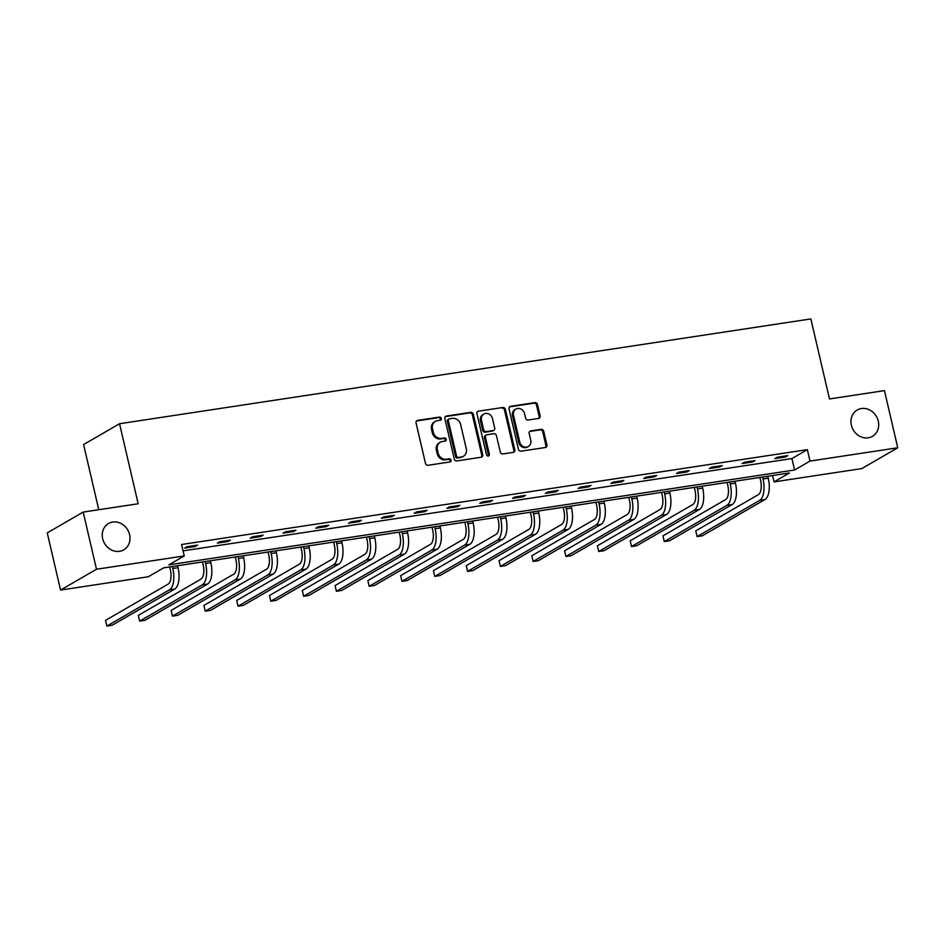 <?xml version="1.0" encoding="UTF-8"?>
<svg xmlns="http://www.w3.org/2000/svg" width="945" height="945" viewBox="0 0 945 945"><rect width="100%" height="100%" fill="white"/><g stroke="black" fill="none" stroke-linecap="round" stroke-linejoin="round"><path stroke-width="1.42" d="M851.374 425.215A15.203 13.395 59.9 0 0 872.448 436.342A15.203 13.395 59.9 0 0 878.283 421.139A15.203 13.395 59.9 0 0 857.209 410.012A15.203 13.395 59.9 0 0 851.374 425.215M102.674 538.721A15.203 13.395 59.9 0 0 123.748 549.836A15.203 13.395 59.9 0 0 129.583 534.634A15.203 13.395 59.9 0 0 108.51 523.518A15.203 13.395 59.9 0 0 102.674 538.721M441.35 418.434A1.63 1.441 59.9 0 0 439.543 417.076L417.619 420.395A2.327 2.055 59.9 0 0 416.072 422.958L425.474 463.357A2.327 2.055 59.9 0 0 428.061 465.283L449.985 461.963A1.63 1.441 59.9 0 0 449.253 458.821L446.418 459.246A7.465 6.58 59.9 0 1 438.137 453.068L437.358 449.702A7.465 6.58 59.9 0 1 440.216 442.248A7.465 6.58 59.9 0 1 442.284 441.516L445.13 441.091A1.63 1.441 59.9 0 0 444.398 437.948L441.563 438.374A7.465 6.58 59.9 0 1 433.282 432.196L432.503 428.829A7.465 6.58 59.9 0 1 435.361 421.375A7.465 6.58 59.9 0 1 437.429 420.655L440.276 420.218A1.63 1.441 59.9 0 0 441.35 418.434M440.169 420.23A1.63 1.441 59.9 0 0 438.563 417.643L416.651 420.962A2.327 2.055 59.9 0 0 416.532 420.986M449.879 461.975A1.63 1.441 59.9 0 0 448.284 459.376L445.449 459.813L446.418 459.246M445.024 441.102A1.63 1.441 59.9 0 0 443.429 438.515L440.583 438.941L441.563 438.374M538.591 418.446A2.327 2.055 59.9 0 0 540.127 415.883L537.492 404.555A2.327 2.055 59.9 0 0 534.905 402.617L510.56 406.315A2.327 2.055 59.9 0 0 509.024 408.866L518.427 449.265A2.327 2.055 59.9 0 0 521.002 451.19L545.348 447.505A2.327 2.055 59.9 0 0 546.895 444.941L543.706 431.251A2.327 2.055 59.9 0 0 541.119 429.325L530.7 430.908A2.327 2.055 59.9 0 0 529.165 433.46L530.747 440.252A6.237 5.493 59.9 0 1 528.349 446.489A6.237 5.493 59.9 0 1 519.703 441.917L513.513 415.327A6.237 5.493 59.9 0 1 515.911 409.09A6.237 5.493 59.9 0 1 524.558 413.662L525.585 418.092A2.327 2.055 59.9 0 0 528.172 420.017L538.591 418.446M60.551 590.058L47.25 532.897L83.195 512.084L138.171 503.756L119.542 423.726L810.857 318.926L829.486 398.944L884.449 390.616L897.75 447.776L861.805 468.59L774.049 481.891L789.441 472.972L163.709 567.839L148.306 576.757L60.551 590.058L96.496 569.244L184.251 555.932L168.86 564.85L794.591 469.996L809.995 461.077L897.75 447.776M83.195 512.084L96.496 569.244M183.07 550.864L791.934 458.561L807.337 449.643L181.594 544.509L184.251 555.932M807.337 449.643L809.995 461.077M473.327 414.276A2.327 2.055 59.9 0 0 470.74 412.351L446.394 416.036A2.327 2.055 59.9 0 0 444.859 418.6L454.261 458.986A2.327 2.055 59.9 0 0 456.848 460.924L481.194 457.226A2.327 2.055 59.9 0 0 482.73 454.675L473.327 414.276L472.358 414.843A2.327 2.055 59.9 0 0 469.771 412.906L445.426 416.603A2.327 2.055 59.9 0 0 445.308 416.627M478.477 411.169L502.823 407.484A2.327 2.055 59.9 0 1 505.41 409.409L514.812 449.808A2.327 2.055 59.9 0 1 513.265 452.371L502.846 453.943A2.327 2.055 59.9 0 1 500.271 452.017L496.456 435.633A2.327 2.055 59.9 0 0 493.869 433.696L486.958 434.747A2.327 2.055 59.9 0 0 485.411 437.311L489.38 454.356A1.63 1.441 59.9 0 1 486.498 454.793L476.941 413.733A2.327 2.055 59.9 0 1 478.477 411.169L502.823 407.484M119.542 423.726L83.597 444.54L98.764 509.721M772.561 475.536L774.049 481.891M791.934 458.561L794.591 469.996M785.354 457.026L774.841 458.62L777.274 457.215L787.787 455.62L785.354 457.026L785.118 456.022M752.563 461.999L742.061 463.593L744.483 462.188L754.996 460.593L752.563 461.999L752.326 460.995M719.771 466.972L709.27 468.566L711.691 467.149L722.204 465.566L719.771 466.972L719.547 465.968M686.991 471.933L676.478 473.528L678.9 472.122L689.413 470.527L686.991 471.933L686.755 470.941M654.2 476.906L643.687 478.501L646.12 477.095L656.621 475.5L654.2 476.906L653.964 475.902M621.408 481.879L610.895 483.474L613.329 482.068L623.83 480.473L621.408 481.879L621.172 480.875M588.617 486.852L578.104 488.447L580.537 487.041L591.05 485.446L588.617 486.852L588.381 485.848M555.825 491.825L545.312 493.42L547.746 492.014L558.259 490.42L555.825 491.825L555.589 490.821M523.034 496.798L512.533 498.381L514.954 496.976L525.467 495.381L523.034 496.798L522.798 495.794M490.242 501.76L479.741 503.354L482.163 501.949L492.676 500.354L490.242 501.76L490.018 500.755M457.463 506.733L446.95 508.327L449.371 506.922L459.884 505.327L457.463 506.733L457.226 505.729M424.671 511.706L414.158 513.3L416.591 511.895L427.093 510.3L424.671 511.706L424.435 510.702M391.88 516.679L381.367 518.273L383.8 516.868L394.301 515.273L391.88 516.679L391.643 515.675M359.088 521.652L348.575 523.235L351.008 521.829L361.522 520.246L359.088 521.652L358.852 520.648M326.297 526.613L315.784 528.208L318.217 526.802L328.73 525.207L326.297 526.613L326.06 525.621M293.505 531.586L283.004 533.181L285.425 531.775L295.939 530.18L293.505 531.586L293.269 530.582M260.714 536.559L250.212 538.154L252.634 536.748L263.147 535.154L260.714 536.559L260.489 535.555M227.934 541.532L217.421 543.127L219.842 541.721L230.356 540.127L227.934 541.532L227.698 540.528M195.142 546.505L184.629 548.1L187.063 546.683L197.564 545.1L195.142 546.505L194.906 545.501M435.361 421.375L434.393 421.931A7.465 6.58 59.9 0 0 431.534 429.396L432.503 428.829M440.583 438.941A7.465 6.58 59.9 0 1 432.314 432.763L431.534 429.396M440.216 442.248L439.248 442.803A7.465 6.58 59.9 0 0 436.389 450.269L437.358 449.702M445.449 459.813A7.465 6.58 59.9 0 1 437.169 453.635L436.389 450.269M481.3 457.203A2.327 2.055 59.9 0 0 481.761 455.23L472.358 414.843M449.395 418.836A1.63 1.441 59.9 0 0 448.32 420.619L456.577 456.081A1.63 1.441 59.9 0 0 458.384 457.439L461.373 456.978A7.465 6.58 59.9 0 0 463.44 456.258A7.465 6.58 59.9 0 0 466.298 448.804L460.664 424.565A7.465 6.58 59.9 0 0 452.395 418.387L449.395 418.836M448.946 418.989L447.977 419.556A1.63 1.441 59.9 0 0 447.351 421.186L448.32 420.619M463.44 456.258L462.471 456.825A7.465 6.58 59.9 0 1 460.404 457.545L457.415 457.994A1.63 1.441 59.9 0 1 455.596 456.648L447.351 421.186M513.383 452.348A2.327 2.055 59.9 0 0 513.844 450.375L504.441 409.976A2.327 2.055 59.9 0 0 501.854 408.051M486.309 434.972L485.34 435.539A2.327 2.055 59.9 0 0 484.442 437.866L488.411 454.923L489.38 454.356M488.211 456.163A1.63 1.441 59.9 0 0 488.411 454.923M492.499 418.635A6.237 5.493 59.9 0 0 483.852 414.075A6.237 5.493 59.9 0 0 481.466 420.301L483.639 429.68A2.327 2.055 59.9 0 0 486.226 431.605L493.136 430.554A2.327 2.055 59.9 0 0 494.684 428.002L492.499 418.635M483.852 414.075L482.883 414.631A6.237 5.493 59.9 0 0 480.485 420.868L481.466 420.301M493.786 430.329L492.817 430.896A2.327 2.055 59.9 0 1 492.168 431.121L485.257 432.172A2.327 2.055 59.9 0 1 482.671 430.235L480.485 420.868M515.911 409.09L514.942 409.657A6.237 5.493 59.9 0 0 512.544 415.894L513.513 415.327M528.349 446.489L527.381 447.044A6.237 5.493 59.9 0 1 518.734 442.484L512.544 415.894M545.466 447.481A2.327 2.055 59.9 0 0 545.927 445.508L542.737 431.818A2.327 2.055 59.9 0 0 540.15 429.892L529.732 431.463A2.327 2.055 59.9 0 0 529.613 431.487M538.709 418.422A2.327 2.055 59.9 0 0 539.158 416.45L536.524 405.11A2.327 2.055 59.9 0 0 533.937 403.184L509.591 406.87A2.327 2.055 59.9 0 0 509.473 406.893M169.687 566.929L170.36 569.859A11.883 5.304 81.4 0 1 168.163 584.093L105.545 620.357L106.868 626.074L169.498 589.81A17.825 7.962 -98.6 0 0 172.793 568.441L172.344 566.528M106.868 626.074L112.124 625.271L174.754 589.018A17.825 7.962 -98.6 0 0 178.05 567.65L177.601 565.724M202.466 561.956L203.151 564.886A11.883 5.304 81.4 0 1 200.954 579.131L138.336 615.384L139.659 621.101L202.289 584.837A17.825 7.962 -98.6 0 0 205.585 563.48L205.136 561.554M139.659 621.101L144.916 620.31L207.534 584.045A17.825 7.962 -98.6 0 0 210.829 562.677L210.392 560.763M235.258 556.983L235.943 559.912A11.883 5.304 81.4 0 1 233.746 574.158L171.116 610.411L172.451 616.128L235.069 579.876A17.825 7.962 -98.6 0 0 238.364 558.507L237.927 556.581M172.451 616.128L177.707 615.337L240.325 579.072A17.825 7.962 -98.6 0 0 243.621 557.704L243.172 555.79M268.049 552.022L268.734 554.939A11.883 5.304 81.4 0 1 266.537 569.185L203.907 605.45L205.242 611.155L267.86 574.903A17.825 7.962 -98.6 0 0 271.156 553.534L270.707 551.608M205.242 611.155L210.499 610.364L273.117 574.099A17.825 7.962 -98.6 0 0 276.412 552.742L275.964 550.817M300.841 547.049L301.526 549.966A11.883 5.304 81.4 0 1 299.317 564.212L236.699 600.477L238.034 606.194L300.652 569.929A17.825 7.962 -98.6 0 0 303.947 548.561L303.499 546.647M238.034 606.194L243.29 605.391L305.908 569.138A17.825 7.962 -98.6 0 0 309.204 547.769L308.755 545.844M333.632 542.076L334.306 545.005A11.883 5.304 81.4 0 1 332.108 559.239L269.49 595.504L270.825 601.221L333.443 564.956A17.825 7.962 -98.6 0 0 336.739 543.588L336.29 541.674M270.825 601.221L276.07 600.418L338.7 564.165A17.825 7.962 -98.6 0 0 341.995 542.796L341.547 540.871M366.424 537.103L367.097 540.032A11.883 5.304 81.4 0 1 364.9 554.278L302.282 590.53L303.605 596.248L366.235 559.983A17.825 7.962 -98.6 0 0 369.53 538.626L369.082 536.701M303.605 596.248L308.861 595.456L371.491 559.192A17.825 7.962 -98.6 0 0 374.787 537.823L374.338 535.909M399.215 532.13L399.889 535.059A11.883 5.304 81.4 0 1 397.691 549.305L335.073 585.557L336.396 591.275L399.026 555.022A17.825 7.962 -98.6 0 0 402.322 533.653L401.873 531.728M336.396 591.275L341.653 590.483L404.283 554.219A17.825 7.962 -98.6 0 0 407.579 532.85L407.13 530.936M431.995 527.168L432.68 530.086A11.883 5.304 81.4 0 1 430.483 544.332L367.865 580.584L369.188 586.302L431.818 550.049A17.825 7.962 -98.6 0 0 435.113 528.68L434.665 526.755M369.188 586.302L374.444 585.51L437.062 549.246A17.825 7.962 -98.6 0 0 440.358 527.889L439.921 525.963M464.786 522.195L465.472 525.113A11.883 5.304 81.4 0 1 463.274 539.359L400.645 575.623L401.979 581.34L464.597 545.076A17.825 7.962 -98.6 0 0 467.893 523.707L467.456 521.794M401.979 581.34L407.236 580.537L469.854 544.285A17.825 7.962 -98.6 0 0 473.15 522.916L472.701 520.99M497.578 517.222L498.263 520.14A11.883 5.304 81.4 0 1 496.066 534.386L433.436 570.65L434.771 576.367L497.389 540.103A17.825 7.962 -98.6 0 0 500.685 518.734L500.236 516.82M434.771 576.367L440.027 575.564L502.645 539.311A17.825 7.962 -98.6 0 0 505.941 517.943L505.492 516.017M530.369 512.249L531.055 515.179A11.883 5.304 81.4 0 1 528.846 529.413L466.228 565.677L467.562 571.394L530.18 535.13A17.825 7.962 -98.6 0 0 533.476 513.773L533.027 511.847M467.562 571.394L472.819 570.591L535.437 534.338A17.825 7.962 -98.6 0 0 538.733 512.97L538.284 511.044M563.161 507.276L563.834 510.205A11.883 5.304 81.4 0 1 561.637 524.451L499.019 560.704L500.354 566.421L562.972 530.169A17.825 7.962 -98.6 0 0 566.268 508.8L565.819 506.874M500.354 566.421L505.599 565.63L568.228 529.365A17.825 7.962 -98.6 0 0 571.524 507.997L571.075 506.083M595.952 502.303L596.626 505.232A11.883 5.304 81.4 0 1 594.429 519.478L531.811 555.731L533.134 561.448L595.763 525.196A17.825 7.962 -98.6 0 0 599.059 503.827L598.61 501.901M533.134 561.448L538.39 560.657L601.02 524.392A17.825 7.962 -98.6 0 0 604.316 503.023L603.867 501.11M628.744 497.342L629.417 500.259A11.883 5.304 81.4 0 1 627.22 514.505L564.602 550.77L565.925 556.475L628.555 520.222A17.825 7.962 -98.6 0 0 631.851 498.854L631.402 496.928M565.925 556.475L571.182 555.684L633.811 519.419A17.825 7.962 -98.6 0 0 637.107 498.062L636.658 496.137M661.524 492.369L662.209 495.286A11.883 5.304 81.4 0 1 660.012 509.532L597.394 545.797L598.717 551.514L661.346 515.249A17.825 7.962 -98.6 0 0 664.642 493.881L664.193 491.967M598.717 551.514L603.973 550.711L666.591 514.458A17.825 7.962 -98.6 0 0 669.887 493.089L669.45 491.164M694.315 487.396L695 490.325A11.883 5.304 81.4 0 1 692.803 504.559L630.173 540.823L631.508 546.541L694.126 510.276A17.825 7.962 -98.6 0 0 697.422 488.908L696.985 486.994M631.508 546.541L636.765 545.737L699.383 509.485A17.825 7.962 -98.6 0 0 702.678 488.116L702.229 486.191M727.107 482.422L727.792 485.352A11.883 5.304 81.4 0 1 725.595 499.598L662.965 535.85L664.3 541.568L726.918 505.303A17.825 7.962 -98.6 0 0 730.213 483.946L729.764 482.021M664.3 541.568L669.556 540.776L732.174 504.512A17.825 7.962 -98.6 0 0 735.47 483.143L735.021 481.229M759.898 477.449L760.583 480.379A11.883 5.304 81.4 0 1 758.374 494.625L695.756 530.877L697.091 536.595L759.709 500.342A17.825 7.962 -98.6 0 0 763.005 478.973L762.556 477.048M697.091 536.595L702.348 535.803L764.966 499.539A17.825 7.962 -98.6 0 0 768.261 478.17L767.812 476.256M438.563 417.643L439.543 417.076M448.284 459.376L449.253 458.821M443.429 438.515L444.398 437.948M432.314 432.763L433.282 432.196M437.169 453.635L438.137 453.068M416.651 420.962L417.619 420.395M481.761 455.23L482.73 454.675M445.426 416.603L446.394 416.036M469.771 412.906L470.74 412.351M455.596 456.648L456.577 456.081M457.415 457.994L458.384 457.439M460.404 457.545L461.373 456.978M504.441 409.976L505.41 409.409M513.844 450.375L514.812 449.808M484.442 437.866L485.411 437.311M482.671 430.235L483.639 429.68M485.257 432.172L486.226 431.605M492.168 431.121L493.136 430.554M518.734 442.484L519.703 441.917M529.732 431.463L530.7 430.908M540.15 429.892L541.119 429.325M542.737 431.818L543.706 431.251M545.927 445.508L546.895 444.941M509.591 406.87L510.56 406.315M533.937 403.184L534.905 402.617M536.524 405.11L537.492 404.555M539.158 416.45L540.127 415.883M172.793 568.441L178.05 567.65M169.498 589.81L174.754 589.018M205.585 563.48L210.829 562.677M202.289 584.837L207.534 584.045M238.364 558.507L243.621 557.704M235.069 579.876L240.325 579.072M271.156 553.534L276.412 552.742M267.86 574.903L273.117 574.099M303.947 548.561L309.204 547.769M300.652 569.929L305.908 569.138M336.739 543.588L341.995 542.796M333.443 564.956L338.7 564.165M369.53 538.626L374.787 537.823M366.235 559.983L371.491 559.192M402.322 533.653L407.579 532.85M399.026 555.022L404.283 554.219M435.113 528.68L440.358 527.889M431.818 550.049L437.062 549.246M467.893 523.707L473.15 522.916M464.597 545.076L469.854 544.285M500.685 518.734L505.941 517.943M497.389 540.103L502.645 539.311M533.476 513.773L538.733 512.97M530.18 535.13L535.437 534.338M566.268 508.8L571.524 507.997M562.972 530.169L568.228 529.365M599.059 503.827L604.316 503.023M595.763 525.196L601.02 524.392M631.851 498.854L637.107 498.062M628.555 520.222L633.811 519.419M664.642 493.881L669.887 493.089M661.346 515.249L666.591 514.458M697.422 488.908L702.678 488.116M694.126 510.276L699.383 509.485M730.213 483.946L735.47 483.143M726.918 505.303L732.174 504.512M763.005 478.973L768.261 478.17M759.709 500.342L764.966 499.539"/></g></svg>
